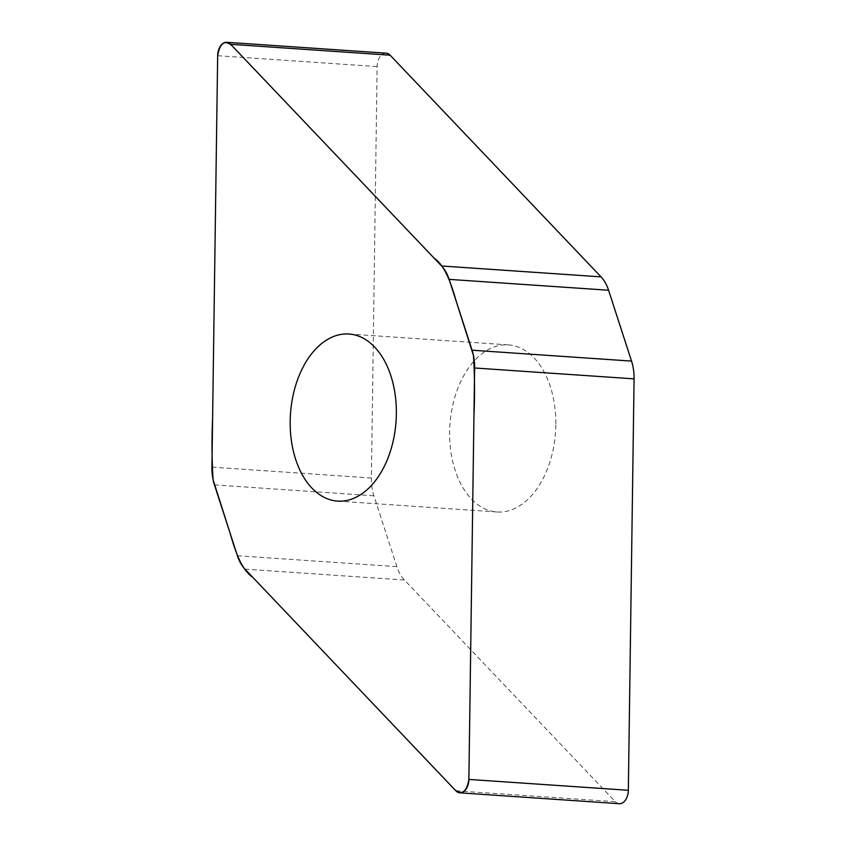 <?xml version="1.0" encoding="UTF-8"?>
<svg xmlns="http://www.w3.org/2000/svg" width="846" height="846" viewBox="0 0 846 846"><rect width="100%" height="100%" fill="white"/><g stroke="black" fill="none" stroke-linecap="round" stroke-linejoin="round"><path stroke-width="0.63" stroke-dasharray="4.23 3.17" d="M619.283 803.7A12.891 8.143 93.9 0 1 615.328 801.691L404.43 580.018A38.979 24.64 93.9 0 1 396.88 566.63L373.921 495.788A38.979 24.64 93.9 0 1 371.383 478.011L377.126 66.58A12.891 8.143 93.9 0 1 386.178 53.171M555.822 424.893A83.733 52.928 93.9 0 1 497.036 511.978A83.733 52.928 93.9 0 1 449.638 431.989A83.733 52.928 93.9 0 1 508.425 344.893A83.733 52.928 93.9 0 1 555.822 424.893M214.461 484.906L373.921 495.788M371.383 478.011L211.923 467.14M217.665 55.709L377.126 66.58M237.419 555.759L396.88 566.63M455.867 790.809L615.328 801.691M244.97 569.136L404.43 580.018M337.575 501.107L497.036 511.978M348.964 334.022L508.425 344.893"/><path stroke-width="1.27" d="M211.923 467.14A38.979 24.64 -86.1 0 0 214.461 484.906L237.419 555.759A38.979 24.64 -86.1 0 0 244.97 569.136L455.867 790.809A12.891 8.143 -86.1 0 0 459.822 792.829A12.891 8.143 -86.1 0 0 468.874 779.42L474.617 367.989A38.979 24.64 -86.1 0 0 472.079 350.212L449.12 279.37A38.979 24.64 -86.1 0 0 441.57 265.982L230.672 44.309A12.891 8.143 -86.1 0 0 226.717 42.3A12.891 8.143 -86.1 0 0 217.665 55.709L211.923 467.14M226.717 42.3L386.178 53.171A12.891 8.143 93.9 0 1 390.133 55.191L601.03 276.864A38.979 24.64 93.9 0 1 608.581 290.241L631.539 361.094A38.979 24.64 93.9 0 1 634.077 378.86L628.335 790.291A12.891 8.143 93.9 0 1 619.283 803.7L459.822 792.829M290.178 421.107A83.733 52.928 -86.1 0 0 337.575 501.107A83.733 52.928 -86.1 0 0 396.065 421.16A83.733 52.928 -86.1 0 0 348.964 334.022A83.733 52.928 -86.1 0 0 290.178 421.107M468.874 779.42C466.611 792.12 461.895 795.515 454.714 789.604L252.732 577.3C240.698 568.893 235.125 550.334 229.879 532.504L213.086 479.724C211.838 459.896 211.669 439.793 212.589 419.436L217.665 55.709C219.928 42.998 224.645 39.603 231.825 45.525L433.797 257.829C445.831 266.236 451.415 284.785 456.65 302.625L473.443 355.394C474.691 375.233 474.86 395.336 473.95 415.693L468.874 779.42L628.335 790.291M230.672 44.309L390.133 55.191M441.57 265.982L601.03 276.864M608.581 290.241L449.12 279.37M472.079 350.212L631.539 361.094M634.077 378.86L474.617 367.989"/></g></svg>
